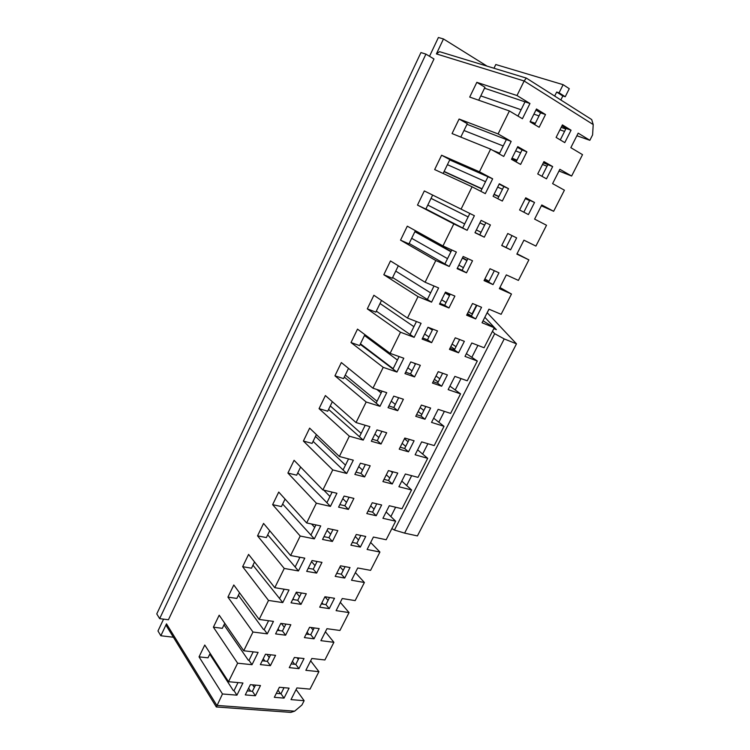 <?xml version="1.0" encoding="UTF-8"?>
<svg xmlns="http://www.w3.org/2000/svg" width="750" height="750" viewBox="0 0 750 750"><rect width="100%" height="100%" fill="white"/><g stroke="black" fill="none" stroke-linecap="round" stroke-linejoin="round"><path stroke-width="1.12" d="M173.409 637.228L160.847 635.756L157.978 630.975L163.575 619.134M159.666 618.638L156.769 613.913L420.947 52.566L425.925 54.122L433.988 58.988L168.431 619.763L159.666 618.638L425.925 54.122M429.516 56.288L438.394 37.5L443.475 38.953L487.031 66.122M560.831 99.975L562.828 95.991L565.237 96.741L569.278 88.678L563.128 84.684L495.788 64.528L493.987 68.241M590.972 119.1L591.703 119.569L593.212 124.556L592.594 134.906L589.847 140.306L578.194 133.144L570.834 147.666L582.525 154.65L571.631 176.034L559.866 169.294L552.6 183.619L564.412 190.191L553.65 211.284L541.781 204.966L534.609 219.103L546.525 225.262L535.913 246.084L523.931 240.169L516.863 254.109L528.881 259.866L517.031 253.772M528.881 259.866L518.409 280.416L506.325 274.894L499.35 288.656L511.472 294.028L499.931 287.503M488.981 281.297L484.875 278.972M511.472 294.028L501.131 314.306L488.944 309.169L482.063 322.753L494.278 327.741L483.056 320.794M472.387 314.203L468.384 311.728M494.278 327.741L484.069 347.756L471.797 342.994L465 356.409L477.309 361.022L466.388 353.672M456.009 346.688L452.109 344.072M477.309 361.022L467.231 380.784L454.866 376.388L448.163 389.625L460.556 393.872L449.925 386.128M439.828 378.778L436.031 376.012M460.556 393.872L450.609 413.391L438.159 409.35L431.531 422.409L444.019 426.309L433.678 418.181M423.844 410.456L420.159 407.559M444.019 426.309L434.203 445.575L421.659 441.881L415.125 454.781L427.697 458.334L417.628 449.841M408.066 441.759L404.475 438.722M427.697 458.334L417.994 477.366L405.375 474.009L398.916 486.741L411.572 489.966L401.784 481.097M392.475 472.669L390.928 471.272M411.572 489.966L401.991 508.753L389.297 505.725L382.922 518.306L395.644 521.194L386.128 511.978M395.644 521.194L386.184 539.747L373.416 537.047L367.116 549.469L379.922 552.038L370.659 542.475M379.922 552.038L370.575 570.356L357.731 567.975L351.516 580.237L364.387 582.497L355.387 572.597M364.387 582.497L355.162 600.6L342.244 598.528L336.103 610.641L349.05 612.591L340.303 602.362M349.05 612.591L339.938 630.469L326.953 628.697L320.887 640.659L333.891 642.309L325.387 631.763M333.891 642.309L324.891 659.972L311.841 658.491L305.85 670.312L318.919 671.672L310.659 660.825M318.919 671.672L310.022 689.128L296.916 687.928L291 699.609L304.134 700.688L296.109 689.531M304.134 700.688L301.931 705.009L294.628 711.178L290.803 712.397L216.459 706.969M589.847 140.306L576.872 135.75M564.562 131.428L559.941 129.806M571.631 176.034L558.994 171.009M547.003 166.237L542.503 164.456M553.65 211.284L541.35 205.809M529.678 200.606L525.291 198.656M476.494 305.166L472.041 313.988M504.216 338.916L404.616 533.119L394.434 530.053L494.681 333.684L504.216 338.916L516.478 343.847L487.219 312.741L489.019 309.197M516.478 343.847L417.413 535.922L404.616 533.119M484.828 317.288L496.369 329.672L493.828 328.631M477.909 345.375L471.834 357.338M461.025 378.581L455.222 389.991M444.366 411.356L438.834 422.231M427.903 443.728L422.644 454.078M411.656 475.678L406.659 485.512M395.616 507.234L390.872 516.572M539.156 127.275L545.513 114.534L536.466 108.984L530.081 121.847L539.156 127.275M564.778 142.622L571.059 130.2L562.416 124.894L556.106 137.428L564.778 142.622M520.613 164.419L526.884 151.847L517.762 146.634L511.453 159.319L520.613 164.419M546.478 178.837L552.675 166.575L543.947 161.597L537.722 173.953L546.478 178.837M502.331 201.047L508.519 188.653L499.312 183.759L493.097 196.266L502.331 201.047M528.422 214.566L534.534 202.472L525.731 197.794L519.591 209.991L528.422 214.566M216.366 707.016L222.478 693.975L236.925 695.166L242.934 683.025L228.516 681.712L237.628 663.197L252.009 664.697L258.103 652.406L243.741 650.775L252.966 632.025L267.291 633.844L273.459 621.394L259.163 619.434L268.509 600.441L282.769 602.597L289.022 589.978L274.781 587.691L284.25 568.453L298.453 570.938L304.781 558.159L290.606 555.534L300.206 536.034L314.334 538.875L320.738 525.928L306.647 522.947L316.369 503.194L330.422 506.381L336.919 493.266L322.894 489.938L332.747 469.913L346.725 473.466L353.306 460.181L339.356 456.478L349.341 436.181L363.244 440.109L369.909 426.647L356.044 422.569L366.169 402L379.978 406.312L386.737 392.672L372.956 388.2L383.222 367.35L396.947 372.056L403.8 358.228L390.103 353.363L400.5 332.231L414.141 337.341L421.088 323.325L407.484 318.047L418.031 296.625L431.569 302.147L438.609 287.934L425.1 282.244L435.797 260.522L449.241 266.475L456.375 252.066L442.969 245.944L453.806 223.912L467.156 230.306L474.384 215.7L461.081 209.128L472.078 186.797L485.316 193.631L492.656 178.819L449.719 159.909M492.656 178.819L479.456 171.797L490.603 149.147L503.738 156.45L511.172 141.422L498.094 133.931L509.4 110.963L522.413 118.734L529.959 103.5L516.994 95.531L524.147 80.991L526.303 78.066M458.559 352.791L464.353 341.325L455.259 337.809L449.447 349.369L458.559 352.791L454.369 349.95L459.637 339.497M431.634 342.675L437.494 330.928L427.997 327.253L422.109 339.094L431.634 342.675L427.491 339.816L432.825 329.119M475.678 318.919L481.556 307.294L472.528 303.497L466.631 315.216L475.678 318.919L471.366 316.238L476.869 305.325M448.95 307.978L454.894 296.081L445.463 292.116L439.5 304.116L448.95 307.978L444.684 305.297L450.253 294.131M493.031 284.597L498.975 272.822L490.022 268.734L484.05 280.613L493.031 284.597L488.587 282.075L494.325 270.703M466.5 272.822L472.519 260.756L463.163 256.491L457.116 268.659L466.5 272.822L462.113 270.309L467.916 258.656M510.609 249.816L516.638 237.881L507.759 233.503L501.703 245.541L510.609 249.816L506.044 247.462L512.025 235.603M484.294 237.178L490.397 224.953L481.116 220.378L474.984 232.716L484.294 237.178L479.775 234.853L485.831 222.703M392.269 483.975L397.772 473.081L388.425 470.606L382.903 481.584L392.269 483.975L388.519 480.516L392.916 471.797M364.622 476.916L370.181 465.778L360.431 463.2L354.853 474.422L364.622 476.916L360.947 473.428L365.381 464.503M408.516 451.809L414.094 440.775L404.812 438.056L399.216 449.166L408.516 451.809L404.662 448.5L409.275 439.359M381.047 444.019L386.681 432.731L376.988 429.891L371.334 441.262L381.047 444.019L377.259 440.681L381.909 431.334M424.988 419.231L430.631 408.056L421.406 405.075L415.744 416.334L424.988 419.231L421.022 416.072L425.841 406.509M397.688 410.681L403.397 399.244L393.769 396.131L388.041 407.662L397.688 410.681L393.778 407.503L398.653 397.716M441.666 386.222L447.384 374.906L438.225 371.663L432.478 383.072L441.666 386.222L437.587 383.222L442.631 373.219M414.544 376.903L420.328 365.316L410.766 361.922L404.962 373.603L414.544 376.903L410.522 373.884L415.622 363.647M329.269 608.625L334.5 598.275L324.947 596.747L319.697 607.172L329.269 608.625L325.931 604.631L329.531 597.478M301.012 604.341L306.3 593.766L296.334 592.172L291.038 602.831L301.012 604.341L297.759 600.281L301.397 592.978M344.719 578.044L350.016 567.562L340.509 565.809L335.194 576.366L344.719 578.044L341.288 574.181L345.084 566.653M316.613 573.094L321.966 562.378L312.047 560.55L306.684 571.35L316.613 573.094L313.247 569.175L317.081 561.478M360.366 547.078L365.738 536.466L356.278 534.478L350.897 545.175L360.366 547.078L356.831 543.347L360.825 535.434M332.409 541.453L337.828 530.597L327.966 528.525L322.538 539.456L332.409 541.453L328.95 537.666L332.972 529.575M376.219 515.728L381.647 504.975L372.253 502.744L366.797 513.581L376.219 515.728L372.572 512.128L376.772 503.822M348.412 509.391L353.897 498.394L344.1 496.069L338.588 507.15L348.412 509.391L344.841 505.753L349.078 497.25M284.034 698.119L289.078 688.144L279.384 687.263L274.331 697.312L284.034 698.119L280.988 693.75L284.044 687.684M285.619 635.194L290.831 624.75L280.819 623.391L275.597 633.909L285.619 635.194L282.45 631.003L285.9 624.084M314.006 638.822L319.172 628.603L309.572 627.291L304.387 637.594L314.006 638.822L310.763 634.697L314.184 627.919M270.403 665.662L275.559 655.341L265.5 654.216L260.344 664.603L270.403 665.662L267.347 661.341L270.609 654.788M298.931 668.653L304.031 658.556L294.384 657.469L289.266 667.641L298.931 668.653L295.781 664.406L299.016 657.984M255.394 695.747L260.475 685.556L250.378 684.647L245.278 694.913L255.394 695.747L252.422 691.303L255.506 685.106M160.847 635.756L166.491 623.841L216.844 705.413L294.628 711.178M222.478 693.975L199.041 656.869L208.003 657.816L210.159 653.372M228.516 681.712L204.759 645.037L199.041 656.869M237.628 663.197L213.394 627.178L222.328 628.312L224.766 623.278M243.741 650.775L219.188 615.197L213.394 627.178M252.966 632.025L227.934 597.112L236.831 598.434L239.559 592.809M259.163 619.434L233.794 584.981L227.934 597.112M268.509 600.441L242.653 566.681L251.512 568.2L254.541 561.956M274.781 587.691L248.588 554.4L242.653 566.681M284.25 568.453L257.55 535.856L266.372 537.581L269.7 530.719M290.606 555.534L263.559 523.425L257.55 535.856M300.206 536.034L272.634 504.656L281.419 506.578L285.066 499.078M306.647 522.947L278.728 492.066L272.634 504.656M316.369 503.194L287.916 473.053L296.663 475.191L300.619 467.034M322.894 489.938L294.084 460.303L287.916 473.053M332.747 469.913L303.394 441.056L312.094 443.4L316.378 434.569M339.356 456.478L309.637 428.137L303.394 441.056M349.341 436.181L319.059 408.647L327.722 411.206L332.344 401.691M356.044 422.569L325.387 395.559L319.059 408.647M366.169 402L334.941 375.816L343.547 378.609L348.516 368.372M372.956 388.2L341.344 362.559L334.941 375.816M383.222 367.35L351.019 342.553L359.578 345.581L364.903 334.622M390.103 353.363L357.506 329.128L351.019 342.553M400.5 332.231L367.303 308.859L375.825 312.122L381.506 300.431M407.484 318.047L373.884 295.266L367.303 308.859M418.031 296.625L383.812 274.725L392.278 278.231L398.325 265.772M425.1 282.244L390.478 260.944L383.812 274.725M435.797 260.522L400.538 240.141L408.947 243.891L415.378 230.653M442.969 245.944L407.288 226.172L400.538 240.141M453.806 223.912L417.488 205.087L425.841 209.1L432.656 195.056M461.081 209.128L424.322 190.941L417.488 205.087M472.078 186.797L434.662 169.566L441.591 155.231L479.456 171.797M490.603 149.147L452.062 133.566L459.094 119.034L498.094 133.931M509.4 110.963L469.706 97.078L476.831 82.341L516.994 95.531M440.719 52.022L439.547 51.666L436.397 53.906L443.475 38.953M476.831 82.341L484.978 87.272L478.697 100.219M534.909 124.153L532.519 123.309M441.591 155.231L449.869 159.609L443.137 173.475M498.787 196.678L493.978 194.484M481.95 188.981L444.028 171.638M459.094 119.034L467.306 123.684L460.791 137.1M516.731 160.669L511.781 158.663M499.406 153.647L496.8 152.587M563.128 84.684L559.078 92.803L556.669 92.053L554.663 96.066M561.169 127.369L565.8 128.981M543.309 162.853L547.669 164.578M484.519 88.219L529.959 103.5M534.684 124.603L540.544 112.847L535.95 110.034M517.969 116.081L525.009 101.85M535.322 123.338L530.231 121.537M480.788 95.906L521.1 109.753M533.906 114.15L539.016 115.912M523.837 212.184L529.8 200.363L525.562 198.112M497.784 198.694L503.822 186.572L499.144 184.097M480.797 191.297L487.978 176.766M498.891 196.481L494.081 194.278M482.044 188.775L444.122 171.441M447.413 164.662L485.55 181.688M497.653 187.097L502.491 189.253M541.931 176.306L547.809 164.653L543.609 162.263M467.006 124.303L511.172 141.422M516.112 161.906L522.056 149.963L517.416 147.319M499.256 153.956L506.363 139.575M516.984 160.153L512.034 158.156M499.659 153.15L492.863 150.403M463.997 130.509L503.203 145.969M515.653 150.872L520.631 152.831M560.278 139.931L566.053 128.466L561.9 125.916M565.237 96.741L559.078 92.803M562.828 95.991L556.669 92.053M545.513 114.534L540.544 112.847M571.059 130.2L566.053 128.466M526.884 151.847L522.056 149.963M552.675 166.575L547.809 164.653M508.519 188.653L503.822 186.572M534.534 202.472L529.8 200.363M484.612 225.15L479.906 222.797M468.141 216.909L431.053 198.356M467.1 260.297L462.534 257.766M451.097 251.419L415.022 231.384M449.822 294.994L445.378 292.275M485.316 280.622L484.322 280.059M471.459 316.041L467.466 313.556M454.706 349.256L450.825 346.631M414.141 337.341L410.044 334.481L416.447 321.525M376.303 311.128L410.044 334.481M431.569 302.147L427.35 299.466L434.006 285.994M392.625 277.519L427.35 299.466M449.241 266.475L444.891 263.972L451.8 249.975M409.153 243.469L444.891 263.972M467.156 230.306L462.675 227.981L469.847 213.459M425.897 208.978L462.675 227.981M449.981 348.291L454.369 349.95M422.653 337.997L427.491 339.816M467.016 314.447L471.366 316.238M439.884 303.328L444.684 305.297M484.275 280.162L488.587 282.075M457.35 268.2L462.113 270.309M501.759 245.409L506.044 247.462M475.05 232.584L479.775 234.853M481.041 232.303L476.372 229.922M464.672 223.941L427.791 205.078M431.034 198.384L468.131 216.947M479.897 222.825L484.594 225.178M463.434 267.656L458.897 265.078M447.525 258.637L411.666 238.303M414.872 231.684L450.938 251.728M462.375 258.084L466.941 260.625M446.062 302.531L441.656 299.775M430.603 292.875L395.738 271.097M445.078 292.875L449.522 295.594M428.925 336.947L424.641 334.012M413.897 326.672L380.016 303.497M428.231 327.347L432.338 330.103M360.441 343.809L393.131 368.7M345.272 375.056L377.044 401.259M330.281 405.928L361.153 433.397M315.478 436.425L345.469 465.141M438.169 382.059L434.391 379.284M421.837 414.441L418.163 411.516M405.722 446.409L402.141 443.353M389.794 477.984L386.316 474.797M346.725 473.466L343.087 469.95L348.544 458.916M313.087 441.356L343.087 469.95M363.244 440.109L359.494 436.753L365.184 425.259M328.594 409.416L359.494 436.753M379.978 406.312L376.125 403.116L382.041 391.144M344.297 377.072L376.125 403.116M396.947 372.056L392.972 369.028L399.122 356.569M360.197 344.316L392.972 369.028M384.019 479.363L388.519 480.516M355.988 472.153L360.947 473.428M400.191 447.225L404.662 448.5M372.328 439.275L377.259 440.681M416.578 414.675L421.022 416.072M388.884 405.956L393.778 407.503M433.172 381.703L437.587 383.222M405.656 372.206L410.522 373.884M412.003 370.903L407.841 367.8M397.416 360.038L364.481 335.494M413.803 363L415.369 364.153M395.316 404.428L391.266 401.156M381.141 392.963L376.762 389.428M378.834 437.503L374.906 434.072M362.569 470.156L358.762 466.575M323.812 490.153L329.981 496.481M311.531 523.978L314.681 527.438M298.744 557.044L299.569 558.019M337.594 573.525L336.984 572.822M293.062 598.753L293.803 599.672M323.231 604.209L321.956 602.681M374.072 509.166L370.688 505.847M358.538 539.963L355.256 536.512M343.2 570.375L340.012 566.812M328.05 600.422L324.956 596.747M282.769 602.597L279.562 598.491L284.156 589.2M252.966 565.2L279.562 598.491M298.453 570.938L295.144 566.981L299.944 557.269M267.722 534.806L295.144 566.981M314.334 538.875L310.922 535.059L315.928 524.906M282.656 504.047L310.922 535.059M330.422 506.381L326.897 502.716L332.128 492.131M297.778 472.894L326.897 502.716M321.328 603.919L325.931 604.631M292.697 599.503L297.759 600.281M336.713 573.366L341.288 574.181M308.212 568.275L313.247 569.175M352.284 542.419L356.831 543.347M323.934 536.644L328.95 537.666M368.053 511.087L372.572 512.128M339.853 504.609L344.841 505.753M346.519 502.397L342.816 498.656M330.666 534.216L327.075 530.334M315.009 565.641L311.531 561.609M299.559 596.672L296.175 592.491M280.472 693.713L277.959 690.112M248.625 688.181L250.603 691.144M294.637 664.284L292.444 661.312M263.259 658.734L264.909 661.078M308.906 634.462L307.116 632.175M278.072 628.931L279.319 630.6M313.078 630.103L311.006 627.488M298.294 659.428L297.047 657.769M283.678 688.406L283.116 687.6M216.272 706.875L166.734 626.4L166.491 623.841M236.925 695.166L234.019 690.666L238.012 682.575M209.775 654.169L233.334 690.609L234.019 690.666M252.009 664.697L249.009 660.328L253.2 651.844M223.997 624.872L248.334 660.253L249.009 660.328M267.291 633.844L264.188 629.606L268.584 620.728M238.397 595.209L263.512 629.522L264.188 629.606M276.319 693.356L280.988 693.75M277.369 630.337L282.45 631.003M306.141 634.097L310.763 634.697M262.238 660.788L267.347 661.341M291.141 663.909L295.781 664.406M247.294 690.862L252.422 691.303M254.344 687.45L252.591 684.844M269.231 657.562L266.953 654.375M284.297 627.309L281.381 623.466M494.681 333.684L492.469 331.294M391.875 528.6L394.434 530.053M593.212 124.556L524.147 80.991L436.397 53.906M591.703 119.569L526.144 77.962M439.547 51.666L526.059 78.009"/></g></svg>
